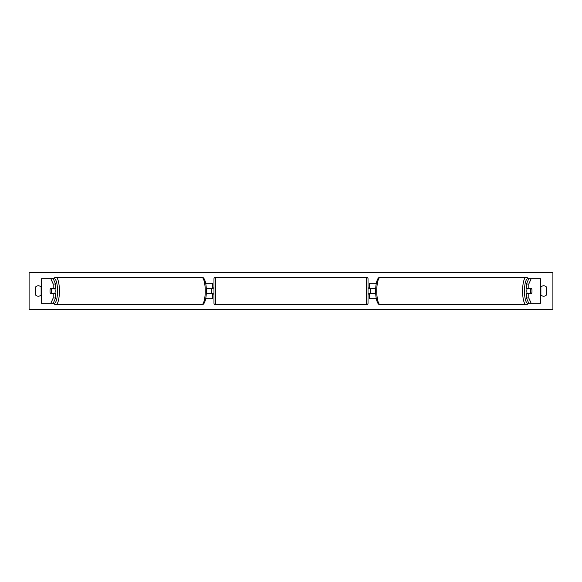 <?xml version="1.0" encoding="UTF-8"?>
<svg xmlns="http://www.w3.org/2000/svg" width="582" height="582" viewBox="0 0 582 582"><rect width="100%" height="100%" fill="white"/><g stroke="black" fill="none" stroke-linecap="round" stroke-linejoin="round"><path stroke-width="0.87" d="M205.715 298.704L212.736 298.704L212.736 293.466L206.334 293.466M212.736 288.847L212.736 283.296L205.715 283.296M211.201 288.534L213.048 288.847L213.048 287.915L213.972 287.915M211.201 288.847L211.201 293.466M206.334 288.534L212.736 288.534M55.581 284.009L53.202 284.009L50.809 278.676L53.188 278.676L55.581 284.009L55.581 288.534L50.328 288.534A3.085 0.8 -90 0 0 50.016 291A3.085 0.8 -90 0 0 50.328 293.466L53.202 293.466L53.202 297.991L55.581 297.991L55.581 293.466L53.202 293.466M55.581 297.991L53.188 303.324L41.569 303.324L41.569 278.676L50.809 278.676M53.202 288.534L53.202 284.009M50.809 303.324L53.202 297.991M528.798 288.534L528.798 284.009L531.191 278.676L528.812 278.676L526.419 284.009L526.419 288.534L531.672 288.534A3.085 0.8 -90 0 1 531.984 291A3.085 0.8 -90 0 1 531.672 293.466L528.798 293.466L528.798 297.991L526.419 297.991L526.419 293.466L528.798 293.466M526.419 297.991L528.812 303.324L540.431 303.324L540.431 278.676L531.191 278.676M526.419 284.009L528.798 284.009M531.191 303.324L528.798 297.991M376.285 298.704L369.264 298.704L369.264 293.466L375.666 293.466M369.264 288.847L369.264 283.296L376.285 283.296M370.799 288.534L370.799 293.466M375.666 288.534L369.264 288.534M215.515 277.287L215.515 304.713A1.542 1.542 0 0 1 213.972 303.171L213.972 278.829A1.542 1.542 0 0 1 215.515 277.287L366.485 277.287A1.542 1.542 0 0 1 368.028 278.829L368.028 303.171A1.542 1.542 0 0 1 366.485 304.713L366.485 277.287M215.515 304.713L366.485 304.713M213.972 294.085L213.048 294.085L213.048 293.153L211.201 293.153M370.799 288.847L368.952 288.847L368.952 287.915L368.028 287.915L368.028 294.085L368.952 294.085L368.952 293.153L370.799 293.153M51.376 293.153L50.241 293.153A3.085 0.8 90 0 1 50.016 291A3.085 0.8 90 0 1 50.241 288.847L51.376 288.847A3.085 0.8 90 0 1 51.609 291A3.085 0.8 90 0 1 51.376 293.153L54.061 293.153A3.085 0.8 90 0 1 53.966 293.466M54.861 288.534A3.085 0.8 90 0 1 55.181 291A3.085 0.8 90 0 1 54.861 293.466M206.348 293.153L206.435 293.153A3.085 0.8 90 0 0 206.668 291A3.085 0.8 90 0 0 206.435 288.847L206.348 288.847M53.966 288.534A3.085 0.8 90 0 1 54.061 288.847L51.376 288.847M546.433 295.009A3.848 3.848 0 0 1 540.882 295.009L540.882 286.991A3.848 3.848 0 0 1 546.433 286.991L546.433 295.009M38.347 296.187A3.848 3.848 0 0 0 41.118 295.009L41.118 286.991A3.848 3.848 0 0 0 35.567 286.991L35.567 295.009A3.848 3.848 0 0 0 38.347 296.187M29.1 309.486L29.1 272.514L552.9 272.514L552.9 309.486L29.1 309.486M531.984 291A3.085 0.8 90 0 0 531.759 288.847L530.624 288.847A3.085 0.8 90 0 0 530.391 291A3.085 0.8 90 0 0 530.624 293.153L531.759 293.153A3.085 0.8 90 0 0 531.984 291M527.139 288.534A3.085 0.8 90 0 0 526.819 291A3.085 0.8 90 0 0 527.139 293.466M530.624 288.847L527.939 288.847A3.085 0.8 90 0 1 528.034 288.534M375.652 293.153L375.565 293.153A3.085 0.8 90 0 1 375.332 291A3.085 0.8 90 0 1 375.565 288.847L375.652 288.847M530.624 293.153L527.939 293.153A3.085 0.8 90 0 0 528.034 293.466M41.737 303.324L41.737 278.676M540.263 303.324L540.263 278.676M53.486 302.669A12.171 3.15 -90 0 0 57.531 291A12.171 3.15 -90 0 0 53.486 279.331M59.415 291A13.713 3.55 90 0 1 55.872 304.713L201.699 304.713A13.713 3.55 -90 0 0 205.25 291A13.713 3.55 -90 0 0 201.699 277.287L55.872 277.287A13.713 3.55 90 0 1 59.415 291M528.514 302.669A12.171 3.15 -90 0 1 524.469 291A12.171 3.15 -90 0 1 528.514 279.331M528.667 278.982L527.612 277.789L526.128 277.287A13.713 3.55 90 0 0 522.585 291A13.713 3.55 90 0 0 526.128 304.713L380.301 304.713A13.713 3.55 -90 0 1 376.75 291A13.713 3.55 -90 0 1 380.301 277.287C378.431 276.668 375.797 280.233 375.608 291C375.797 301.767 378.431 305.332 380.301 304.713M53.333 303.018L54.388 304.211L55.872 304.713M201.699 277.287C203.569 276.668 206.203 280.233 206.392 291C206.203 301.767 203.569 305.332 201.699 304.713M53.333 278.982L54.388 277.789L55.872 277.287M526.128 277.287L380.301 277.287M528.667 303.018L527.612 304.211L526.128 304.713"/></g></svg>

